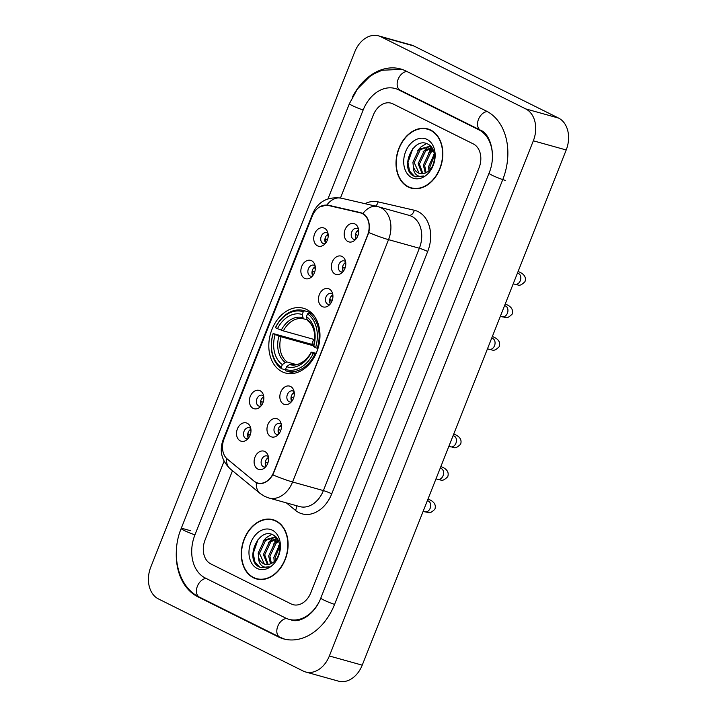 <?xml version="1.0" encoding="UTF-8"?>
<svg xmlns="http://www.w3.org/2000/svg" width="717" height="717" viewBox="0 0 717 717"><rect width="100%" height="100%" fill="white"/><g stroke="black" fill="none" stroke-linecap="round" stroke-linejoin="round"><path stroke-width="1.08" d="M306.706 309.511A33.6 24.853 -74.4 0 0 303.425 308.247A33.6 24.853 -74.4 0 0 271.151 331.666A33.6 24.853 -74.4 0 0 282.077 371.711A33.6 24.853 -74.4 0 0 285.357 372.974A33.6 24.853 -74.4 0 0 317.631 349.555A33.6 24.853 -74.4 0 0 306.706 309.511M304.608 278.33A9.509 7.036 105.6 0 1 301.749 266.365A9.509 7.036 105.6 0 1 311.581 260.728A9.509 7.036 105.6 0 1 314.485 263.892A9.509 7.036 105.6 0 1 310.64 277.667A9.509 7.036 105.6 0 1 304.608 278.33M315.148 266.007A5.709 4.221 -74.4 0 0 314.297 265.398A5.709 4.221 -74.4 0 0 313.741 265.182A5.709 4.221 -74.4 0 0 308.256 269.162A5.709 4.221 -74.4 0 0 310.111 275.955A5.709 4.221 -74.4 0 0 310.676 276.17A5.709 4.221 -74.4 0 0 312.298 276.197M253.128 408.358A9.509 7.036 105.6 0 1 250.269 396.393A9.509 7.036 105.6 0 1 260.101 390.756A9.509 7.036 105.6 0 1 263.005 393.92A9.509 7.036 105.6 0 1 259.16 407.695A9.509 7.036 105.6 0 1 253.128 408.358M263.668 396.035A5.709 4.221 -74.4 0 0 262.816 395.425A5.709 4.221 -74.4 0 0 262.261 395.21A5.709 4.221 -74.4 0 0 256.776 399.19A5.709 4.221 -74.4 0 0 258.631 405.983A5.709 4.221 -74.4 0 0 259.187 406.198A5.709 4.221 -74.4 0 0 260.818 406.225M240.258 440.865A9.509 7.036 105.6 0 1 237.399 428.9A9.509 7.036 105.6 0 1 247.231 423.263A9.509 7.036 105.6 0 1 250.134 426.427A9.509 7.036 105.6 0 1 246.29 440.202A9.509 7.036 105.6 0 1 240.258 440.865M250.798 428.542A5.709 4.221 -74.4 0 0 249.946 427.932A5.709 4.221 -74.4 0 0 249.391 427.717A5.709 4.221 -74.4 0 0 243.905 431.697A5.709 4.221 -74.4 0 0 245.761 438.49A5.709 4.221 -74.4 0 0 246.316 438.705A5.709 4.221 -74.4 0 0 247.948 438.732M317.479 245.823A9.509 7.036 105.6 0 1 314.62 233.859A9.509 7.036 105.6 0 1 324.451 228.221A9.509 7.036 105.6 0 1 327.355 231.385A9.509 7.036 105.6 0 1 323.51 245.16A9.509 7.036 105.6 0 1 317.479 245.823M328.019 233.5A5.709 4.221 -74.4 0 0 327.167 232.891A5.709 4.221 -74.4 0 0 326.611 232.675A5.709 4.221 -74.4 0 0 321.126 236.655A5.709 4.221 -74.4 0 0 322.982 243.448A5.709 4.221 -74.4 0 0 323.546 243.663A5.709 4.221 -74.4 0 0 325.177 243.69M335.081 274.055A9.509 7.036 105.6 0 1 332.222 262.09A9.509 7.036 105.6 0 1 342.054 256.453A9.509 7.036 105.6 0 1 344.958 259.608A9.509 7.036 105.6 0 1 341.113 273.383A9.509 7.036 105.6 0 1 335.081 274.055M345.612 261.723A5.709 4.221 -74.4 0 0 344.769 261.113A5.709 4.221 -74.4 0 0 344.205 260.898A5.709 4.221 -74.4 0 0 338.729 264.878A5.709 4.221 -74.4 0 0 340.584 271.68A5.709 4.221 -74.4 0 0 341.14 271.895A5.709 4.221 -74.4 0 0 342.771 271.922M322.211 306.562A9.509 7.036 105.6 0 1 319.352 294.597A9.509 7.036 105.6 0 1 329.184 288.96A9.509 7.036 105.6 0 1 332.079 292.115A9.509 7.036 105.6 0 1 328.243 305.89A9.509 7.036 105.6 0 1 322.211 306.562M332.742 294.23A5.709 4.221 -74.4 0 0 331.899 293.62A5.709 4.221 -74.4 0 0 331.335 293.405A5.709 4.221 -74.4 0 0 325.859 297.385A5.709 4.221 -74.4 0 0 327.714 304.187A5.709 4.221 -74.4 0 0 328.269 304.402A5.709 4.221 -74.4 0 0 329.901 304.429M283.6 404.083A9.509 7.036 105.6 0 1 280.732 392.118A9.509 7.036 105.6 0 1 290.564 386.481A9.509 7.036 105.6 0 1 293.468 389.636A9.509 7.036 105.6 0 1 289.632 403.411A9.509 7.036 105.6 0 1 283.6 404.083M294.131 391.751A5.709 4.221 -74.4 0 0 293.28 391.141A5.709 4.221 -74.4 0 0 292.724 390.926A5.709 4.221 -74.4 0 0 287.248 394.906A5.709 4.221 -74.4 0 0 289.103 401.708A5.709 4.221 -74.4 0 0 289.659 401.923A5.709 4.221 -74.4 0 0 291.29 401.95M270.73 436.59A9.509 7.036 105.6 0 1 267.862 424.625A9.509 7.036 105.6 0 1 277.694 418.988A9.509 7.036 105.6 0 1 280.598 422.143A9.509 7.036 105.6 0 1 276.762 435.918A9.509 7.036 105.6 0 1 270.73 436.59M281.261 424.258A5.709 4.221 -74.4 0 0 280.41 423.648A5.709 4.221 -74.4 0 0 279.854 423.433A5.709 4.221 -74.4 0 0 274.378 427.413A5.709 4.221 -74.4 0 0 276.233 434.215A5.709 4.221 -74.4 0 0 276.789 434.43A5.709 4.221 -74.4 0 0 278.42 434.457M257.86 469.097A9.509 7.036 105.6 0 1 254.992 457.132A9.509 7.036 105.6 0 1 264.824 451.495A9.509 7.036 105.6 0 1 267.728 454.65A9.509 7.036 105.6 0 1 263.892 468.425A9.509 7.036 105.6 0 1 257.86 469.097M268.391 456.765A5.709 4.221 -74.4 0 0 267.54 456.155A5.709 4.221 -74.4 0 0 266.984 455.94A5.709 4.221 -74.4 0 0 261.508 459.92A5.709 4.221 -74.4 0 0 263.363 466.722A5.709 4.221 -74.4 0 0 263.919 466.937A5.709 4.221 -74.4 0 0 265.55 466.964M347.951 241.548A9.509 7.036 105.6 0 1 345.092 229.583A9.509 7.036 105.6 0 1 354.924 223.946A9.509 7.036 105.6 0 1 357.828 227.101A9.509 7.036 105.6 0 1 353.983 240.876A9.509 7.036 105.6 0 1 347.951 241.548M358.482 229.216A5.709 4.221 -74.4 0 0 357.64 228.606A5.709 4.221 -74.4 0 0 357.075 228.391A5.709 4.221 -74.4 0 0 351.599 232.371A5.709 4.221 -74.4 0 0 353.454 239.173A5.709 4.221 -74.4 0 0 354.01 239.388A5.709 4.221 -74.4 0 0 355.641 239.415M312.737 275.687A5.709 4.221 105.6 0 1 315.247 266.67M261.257 405.714A5.709 4.221 105.6 0 1 263.766 396.698M248.387 438.221A5.709 4.221 105.6 0 1 250.896 429.205M325.608 243.18A5.709 4.221 105.6 0 1 328.126 234.163M343.201 271.402A5.709 4.221 105.6 0 1 345.719 262.386M330.331 303.909A5.709 4.221 105.6 0 1 332.849 294.893M291.72 401.43A5.709 4.221 105.6 0 1 294.239 392.414M278.85 433.937A5.709 4.221 105.6 0 1 281.369 424.921M265.98 466.444A5.709 4.221 105.6 0 1 268.499 457.428M356.071 238.895A5.709 4.221 105.6 0 1 358.59 229.879M360.319 212.868A17.118 12.664 105.6 0 1 360.732 212.976A17.118 12.664 105.6 0 1 362.399 213.621A17.118 12.664 105.6 0 1 367.552 235.158L273.697 472.207A17.118 12.664 105.6 0 1 257.672 483.007A17.118 12.664 105.6 0 1 254.114 481.134L227.361 459.131A17.118 12.664 105.6 0 1 224.098 438.831L312.218 216.256A17.118 12.664 105.6 0 1 327.839 205.358L360.319 212.868M430.693 130.064A30.75 22.738 -74.4 0 0 427.69 128.908A30.75 22.738 -74.4 0 0 398.159 150.328A30.75 22.738 -74.4 0 0 408.152 186.976A30.75 22.738 -74.4 0 0 411.164 188.132A30.75 22.738 -74.4 0 0 440.686 166.711A30.75 22.738 -74.4 0 0 430.693 130.064M429.304 129.445A30.75 22.738 -74.4 0 0 427.753 129.248M411.397 187.872A30.75 22.738 -74.4 0 0 411.441 187.899A30.75 22.738 -74.4 0 0 412.831 188.508M275.964 520.847A30.75 22.738 -74.4 0 0 272.962 519.691A30.75 22.738 -74.4 0 0 243.43 541.12A30.75 22.738 -74.4 0 0 253.433 577.768A30.75 22.738 -74.4 0 0 256.435 578.924A30.75 22.738 -74.4 0 0 285.966 557.494A30.75 22.738 -74.4 0 0 275.964 520.847M274.584 520.237A30.75 22.738 -74.4 0 0 273.025 520.04M256.668 578.655A30.75 22.738 -74.4 0 0 256.722 578.682A30.75 22.738 -74.4 0 0 258.102 579.3M319.522 207.007L326.862 204.981L328.547 205.232L361.036 212.743L364.469 214.437C368.753 218.479 370.196 224.511 368.807 232.541L272.854 474.878C268.427 481.564 263.471 484.405 257.977 483.41L257.896 483.392M257.977 483.41L254.589 481.591L226.536 458.369A22.191 14.197 129.4 0 0 230.247 468.882C221.526 460.484 219.151 450.787 223.104 439.817A22.191 2.106 -158.4 0 0 223.507 440.516M330.994 206.137L362.775 213.343M291.192 603.956A19.018 14.062 -74.4 0 0 293.047 604.664A19.018 14.062 -74.4 0 0 310.855 592.672L479.055 167.85A19.018 14.062 -74.4 0 0 473.328 143.929L392.934 103.875A19.018 14.062 -74.4 0 0 391.079 103.158A19.018 14.062 -74.4 0 0 373.27 115.15L340.467 198L373.27 115.15A19.018 14.062 -74.4 0 1 391.079 103.158A19.018 14.062 -74.4 0 1 392.934 103.875L473.328 143.929A19.018 14.062 -74.4 0 1 479.055 167.85L310.855 592.672A19.018 14.062 -74.4 0 1 293.047 604.664A19.018 14.062 -74.4 0 1 291.192 603.956L210.798 563.903L291.192 603.956M232.487 470.728L205.071 539.973A19.018 14.062 -74.4 0 0 210.798 563.903A19.018 14.062 -74.4 0 1 205.071 539.973L232.487 470.728M408.269 186.68A30.428 22.505 -74.4 0 0 411.244 187.827A30.428 22.505 -74.4 0 0 440.471 166.622A30.428 22.505 -74.4 0 0 430.576 130.351A30.428 22.505 -74.4 0 0 427.601 129.212A30.428 22.505 -74.4 0 0 398.374 150.418A30.428 22.505 -74.4 0 0 408.269 186.68M428.918 170.718L428.569 166.622L434.305 153.949M429.976 169.651L429.877 166.98L434.493 155.472M425.28 173.048L423.353 165.161L429.474 152.147L433.077 149.844M426.122 172.663L424.652 165.528L430.774 152.506L433.418 150.669M422.143 173.747L418.128 163.709L424.249 150.687L431.733 147.523M422.887 173.693L419.436 164.068L425.557 151.054L432.037 147.962M413.368 166.765A14.331 10.594 -74.4 0 0 418.28 172.922A14.331 10.594 -74.4 0 0 419.687 173.469A14.331 10.594 -74.4 0 0 427.323 171.955C436.277 166.765 437.003 148.455 428.264 144.359C413.503 135.352 399.45 168.199 413.153 175.79L415.69 176.875L423.846 175.943C420.906 176.965 418.325 176.49 416.111 174.518C414.256 172.761 413.342 170.18 413.368 166.765L412.911 162.248L419.033 149.235L429.295 146.402L431.679 147.451A31.7 23.446 -74.4 0 0 431.607 147.523A31.7 23.446 -74.4 0 1 431.67 147.442M420.001 173.55L419.006 173.129L414.22 162.616L420.332 149.593L429.94 146.609M429.295 146.402L431.338 147.003M427 139.394A20.668 15.29 -74.4 0 0 405.634 151.645A20.668 15.29 -74.4 0 0 411.854 177.646A20.668 15.29 -74.4 0 0 433.22 165.394A20.668 15.29 -74.4 0 0 427 139.394M431.204 148.105A31.7 23.446 -74.4 0 0 429.492 150.857A31.7 23.446 -74.4 0 1 431.204 148.105M415.959 176.947L414.471 176.346L409.586 171.04L407.964 162.553L412.759 148.742M417.805 150.436L420.897 146.958L426.463 143.57M423.03 151.887L428.739 146.447M428.954 146.313L430.101 145.694M428.246 153.348L432.575 148.849M433.462 154.8L434.269 153.752M253.549 577.472A30.428 22.505 -74.4 0 0 256.525 578.619A30.428 22.505 -74.4 0 0 285.742 557.414A30.428 22.505 -74.4 0 0 275.848 521.142A30.428 22.505 -74.4 0 0 272.881 519.995A30.428 22.505 -74.4 0 0 243.655 541.201A30.428 22.505 -74.4 0 0 253.549 577.472M274.199 561.51L273.84 557.405L279.576 544.741M275.256 560.443L275.149 557.772L279.764 546.264M270.551 563.84L268.624 555.953L274.745 542.93L278.348 540.636M271.402 563.445L269.933 556.311L276.054 543.298L278.698 541.452M267.414 564.539L263.408 554.492L269.529 541.478L277.013 538.306M268.167 564.476L264.707 554.859L270.829 541.837L277.318 538.754M258.64 557.557A14.331 10.594 -74.4 0 0 263.56 563.714A14.331 10.594 -74.4 0 0 264.958 564.252A14.331 10.594 -74.4 0 0 272.594 562.737C281.557 557.548 282.274 539.247 273.536 535.151C258.783 526.135 244.721 558.991 258.434 566.573L260.961 567.667L269.117 566.735C266.177 567.756 263.605 567.281 261.391 565.31C259.527 563.553 258.613 560.963 258.64 557.557L258.183 553.04L264.304 540.018L274.575 537.185L276.959 538.234A31.7 23.446 -74.4 0 0 276.887 538.315A31.7 23.446 -74.4 0 1 276.941 538.234M265.281 564.333L264.277 563.912L259.491 553.399L265.613 540.385L275.22 537.392M274.575 537.185L276.619 537.795M272.272 530.177A20.668 15.29 -74.4 0 0 250.905 542.437A20.668 15.29 -74.4 0 0 257.125 568.438A20.668 15.29 -74.4 0 0 278.492 556.177A20.668 15.29 -74.4 0 0 272.272 530.177M276.484 538.897A31.7 23.446 -74.4 0 0 274.772 541.649A31.7 23.446 -74.4 0 1 276.484 538.897M261.239 567.739L259.742 567.129L254.867 561.832L253.235 553.345L258.039 539.525M263.085 541.218L266.177 537.75L271.734 534.353M268.301 542.679L274.011 537.23M274.235 537.105L275.382 536.477M273.518 544.131L277.855 539.641M278.743 545.592L279.54 544.544M285.617 369.855L281.638 368.744L281.279 367.337A30.177 22.317 -74.4 0 1 273.204 333.566L275.158 334.543A27.264 20.166 -74.4 0 0 282.355 364.621L285.276 362.452L287.078 361.995L295.951 364.469M313.661 345.845L281.037 336.739L275.158 334.543M303.273 311.778L304.564 310.828A31.44 23.258 -74.4 0 0 303.667 310.551A31.44 23.258 -74.4 0 0 275.498 327.508L275.525 327.696A30.177 22.317 -74.4 0 1 303.273 311.778L302.198 314.494A27.264 20.166 -74.4 0 0 277.479 328.673L283.358 330.878L314.736 339.634M312.594 314.001L308.794 312.944L307.503 313.894A30.177 22.317 -74.4 0 1 315.579 347.655L313.625 346.678A27.264 20.166 -74.4 0 0 306.428 316.609L307.235 319.809L304.107 318.975L303.004 317.703L302.198 314.494M273.204 333.566L311.877 344.366A30.114 22.272 105.6 0 1 313.786 339.365M285.868 370.85A31.44 23.258 -74.4 0 0 286.764 371.128A31.44 23.258 -74.4 0 0 314.933 354.18L313.257 353.526A30.177 22.317 -74.4 0 1 285.509 369.443L285.868 370.85M315.686 354.386L314.933 354.18M273.168 333.369A31.44 23.258 -74.4 0 0 281.638 368.744M304.564 310.828L311.321 312.72M285.509 369.443L286.585 366.728A27.264 20.166 -74.4 0 0 311.303 352.549L313.257 353.526M282.355 364.621L281.279 367.337M277.479 328.673L275.525 327.696M311.303 352.549L312.056 352.199L316.161 353.347M291.496 364.155L289.507 364.568L286.585 366.728M289.507 364.568A24.387 18.033 -74.4 0 0 311.232 352.101L312.056 352.199M315.579 347.655L317.255 348.31A31.44 23.258 -74.4 0 0 308.794 312.944M317.255 348.31L317.972 348.507M306.428 316.609L307.503 313.894M314.378 346.329L313.625 346.678M307.88 320.858C314.189 325.948 316.08 334.4 313.553 346.221A24.387 18.033 -74.4 0 0 307.235 319.809L308.337 321.082M311.877 344.366L313.795 345.325M357.425 231.098L358.67 231.582M357.98 235.382L356.026 234.62A9.509 7.036 -74.4 0 0 355.731 238.205M344.554 263.605L345.8 264.089M345.11 267.889L343.156 267.127A9.509 7.036 -74.4 0 0 342.86 270.712M331.684 296.112L332.93 296.596M332.24 300.396L330.286 299.634A9.509 7.036 -74.4 0 0 329.99 303.219M293.065 393.633L294.32 394.117M293.62 397.917L291.676 397.155A9.509 7.036 -74.4 0 0 291.38 400.74M280.195 426.14L281.449 426.624M280.75 430.424L278.805 429.662A9.509 7.036 -74.4 0 0 278.51 433.247M267.324 458.647L268.579 459.131M267.88 462.931L265.935 462.169A9.509 7.036 -74.4 0 0 265.64 465.754M327.463 234.576A9.509 7.036 -74.4 0 0 326.952 235.373L328.207 235.866M327.508 239.657L325.554 238.895A9.509 7.036 -74.4 0 0 325.258 242.48M314.593 267.082A9.509 7.036 -74.4 0 0 314.082 267.88L315.337 268.373M314.638 272.164L312.684 271.402A9.509 7.036 -74.4 0 0 312.388 274.987M263.112 397.11A9.509 7.036 -74.4 0 0 262.601 397.908L263.847 398.401M263.157 402.192L261.203 401.43A9.509 7.036 -74.4 0 0 260.907 405.015M250.242 429.617A9.509 7.036 -74.4 0 0 249.731 430.415L250.977 430.908M250.287 434.699L248.333 433.937A9.509 7.036 -74.4 0 0 248.037 437.522M224.08 461.255L194.916 534.918A34.237 25.319 -74.4 0 0 205.223 577.983L285.617 618.036A34.237 25.319 -74.4 0 0 288.96 619.327A34.237 25.319 -74.4 0 0 318.778 602.522M492.373 158.367A34.237 25.319 -74.4 0 0 478.902 129.84L398.509 89.795A34.237 25.319 -74.4 0 0 395.166 88.505A34.237 25.319 -74.4 0 0 363.116 110.095L327.983 198.842M303.139 671.022A25.355 18.759 -74.4 0 0 305.612 671.972A25.355 18.759 -74.4 0 0 329.354 655.983L533.331 140.801A25.355 18.759 -74.4 0 0 525.695 108.894L380.987 36.8A25.355 18.759 -74.4 0 0 378.513 35.85A25.355 18.759 -74.4 0 0 354.772 51.839L150.794 567.03A25.355 18.759 -74.4 0 0 158.43 598.928L303.139 671.022M305.612 671.972L338.487 681.15A25.355 18.759 -74.4 0 0 362.228 665.161L566.206 149.97A25.355 18.759 -74.4 0 0 558.57 118.072L413.861 45.978A25.355 18.759 -74.4 0 0 411.388 45.028L378.513 35.85M176.391 550.396A54.519 40.322 -74.4 0 0 197.784 596.759L278.178 636.813A54.519 40.322 -74.4 0 0 283.502 638.865A54.519 40.322 -74.4 0 0 334.543 604.476L502.742 179.653A54.519 40.322 -74.4 0 0 486.341 111.063L405.947 71.019A54.519 40.322 -74.4 0 0 400.615 68.966A54.519 40.322 -74.4 0 0 352.692 96.544M364.971 203.664A31.7 23.446 105.6 0 1 378.101 201.871L414.301 210.242A31.7 23.446 105.6 0 1 427.69 251.506L331.747 493.843A6.336 0.6 21.6 0 0 323.403 490.589L419.355 248.252A25.355 18.759 -74.4 0 0 411.719 216.346A25.355 18.759 -74.4 0 0 409.246 215.396L378.424 206.792A25.355 18.759 105.6 0 1 380.897 207.751A25.355 18.759 105.6 0 1 388.533 239.648A22.191 2.106 -158.4 0 1 368.807 232.541M331.747 493.843A31.7 23.446 105.6 0 1 298.971 512.637A31.7 23.446 105.6 0 1 295.476 510.361L286.361 502.868M299.661 506.578A25.355 18.759 -74.4 0 0 323.403 490.589L292.581 481.985A25.355 18.759 105.6 0 1 268.839 497.983L299.661 506.578M313.087 214.338A22.191 2.106 21.6 0 1 312.666 213.621C318.124 201.576 327.633 196.422 341.184 198.161L377.384 206.532A22.191 14.923 103 0 1 377.823 206.639A25.355 18.759 105.6 0 1 378.424 206.792L377.384 206.532A22.191 14.923 103 0 0 362.99 213.451M272.854 474.878A22.191 2.106 21.6 0 0 292.581 481.985L388.533 239.648L419.355 248.252A6.336 0.6 21.6 0 1 427.69 251.506M341.184 198.161A22.191 14.923 103 0 0 326.862 204.981M256.354 482.783A22.191 14.197 129.4 0 0 260.056 493.404L230.247 468.882M378.101 201.871A6.336 4.266 -77 0 1 375.538 206.102M414.301 210.242A6.336 4.266 -77 0 1 408.914 215.306M296.273 505.637A6.336 4.051 -50.6 0 1 295.476 510.361M328.547 205.232L332.715 206.388M281.037 336.739A23.455 17.351 -74.4 0 0 287.078 361.995M304.008 318.948L304.098 318.966A23.455 17.351 -74.4 0 0 304.008 318.948A23.455 17.351 -74.4 0 0 283.358 330.878M278.958 336.022A24.387 18.033 -74.4 0 0 285.276 362.452M303.004 317.703A24.387 18.033 -74.4 0 0 281.279 330.161M291.308 364.102A23.455 17.351 -74.4 0 0 291.407 364.128C295.87 364.657 298.774 364.388 300.109 363.322L302.26 362.202C305.818 360.015 308.812 356.645 311.232 352.083M517.441 273.141L518.006 273.302A5.709 4.221 105.6 0 1 518.561 273.518A5.709 4.221 105.6 0 1 520.148 281.019A5.709 4.221 105.6 0 1 514.94 284.291L513.211 283.807M518.077 271.537A5.709 3.8 -63.5 0 1 518.776 271.77C524.324 274.064 526.386 277.371 524.961 281.682C518.857 287.553 518.687 284.47 514.94 284.291M504.571 305.648L505.135 305.809A5.709 4.221 105.6 0 1 505.691 306.025A5.709 4.221 105.6 0 1 507.269 313.526A5.709 4.221 105.6 0 1 502.07 316.797L500.341 316.314M505.207 304.044A5.709 3.8 -63.5 0 1 505.906 304.277C511.454 306.571 513.515 309.878 512.09 314.189C505.987 320.06 505.817 316.977 502.07 316.797M491.701 338.155L492.265 338.316A5.709 4.221 105.6 0 1 492.821 338.532A5.709 4.221 105.6 0 1 494.398 346.033A5.709 4.221 105.6 0 1 489.2 349.304L487.47 348.82M492.337 336.551A5.709 3.8 -63.5 0 1 493.036 336.784C498.584 339.078 500.645 342.385 499.22 346.696C493.117 352.567 492.946 349.484 489.2 349.304M453.09 435.676L453.655 435.837A5.709 4.221 105.6 0 1 454.211 436.053A5.709 4.221 105.6 0 1 455.788 443.554A5.709 4.221 105.6 0 1 450.59 446.825L448.86 446.341M453.727 434.072A5.709 3.8 -63.5 0 1 454.426 434.305C459.973 436.599 462.035 439.906 460.61 444.217C454.506 450.088 454.336 447.005 450.59 446.825M440.22 468.183L440.785 468.344A5.709 4.221 105.6 0 1 441.34 468.559A5.709 4.221 105.6 0 1 442.918 476.061A5.709 4.221 105.6 0 1 437.72 479.332L435.99 478.848M440.847 466.579A5.709 3.8 -63.5 0 1 441.555 466.812C447.103 469.106 449.165 472.413 447.74 476.724C441.636 482.595 441.466 479.512 437.72 479.332M427.35 500.69L427.915 500.851A5.709 4.221 105.6 0 1 428.47 501.066A5.709 4.221 105.6 0 1 430.048 508.568A5.709 4.221 105.6 0 1 424.849 511.839L423.12 511.355M427.977 499.086A5.709 3.8 -63.5 0 1 428.685 499.319C434.233 501.613 436.295 504.92 434.869 509.231C428.766 515.102 428.596 512.019 424.849 511.839M334.57 604.413A10.146 0.959 -158.4 0 1 320.813 598.059C314.252 615.562 298.577 623.19 291.425 620.008M284.703 639.17L279.836 637.189A10.146 6.758 -63.5 0 1 277.784 626.273A10.146 6.758 -63.5 0 1 286.728 618.547M279.836 637.189L199.443 597.136A10.146 6.758 -63.5 0 1 197.39 586.228A10.146 6.758 -63.5 0 1 206.245 578.494M199.443 597.136C177.977 586.99 170.359 554.501 181.186 528.492A10.146 0.959 21.6 0 0 194.943 534.846M181.186 528.492L349.385 103.678A10.146 0.959 21.6 0 0 363.143 110.024M406.969 71.53A10.146 6.758 116.5 0 0 398.114 79.255A10.146 6.758 116.5 0 0 400.167 90.172L480.56 130.225C490.052 133.55 496.899 154.845 489.012 173.236L320.813 598.059M487.318 111.583A10.146 6.758 116.5 0 0 478.508 119.309A10.146 6.758 116.5 0 0 480.56 130.225M505.207 180.343A10.146 0.959 -158.4 0 1 494.73 176.472A10.146 0.959 -158.4 0 1 489.012 173.236M362.228 665.161L329.354 655.983M413.861 45.978L380.987 36.8M558.57 118.072L525.695 108.894M566.206 149.97L533.331 140.801M280.239 637.386L278.178 636.813M199.837 597.333L197.784 596.759M190.417 530.688L181.374 528.169M400.552 90.36L398.509 89.795M480.919 130.404L478.902 129.84M360.732 212.976L363.519 213.756M257.672 483.007L260.128 483.688M260.056 493.404L264.6 496.352L268.839 497.983M312.666 213.621L223.104 439.817M414.381 188.705L411.244 187.827M430.738 130.082L427.601 129.212M259.662 579.488L256.525 578.619M276.018 520.874L272.881 519.995M294.373 373.252L286.764 371.128M311.277 312.675L303.667 310.551M518.006 273.302L518.893 273.706M518.776 271.77L518.113 271.438M505.135 305.809L506.023 306.213M505.906 304.277L505.243 303.945M492.265 338.316L493.153 338.72M493.036 336.784L492.373 336.452M453.655 435.837L454.542 436.241M454.426 434.305L453.762 433.973M440.785 468.344L441.672 468.748M441.555 466.812L440.892 466.48M427.915 500.851L428.802 501.255M428.685 499.319L428.022 498.987M401.798 69.316L382.089 70.257L374.57 73.537L369.775 76.576L357.46 88.944L349.385 103.678M397.63 89.195L400.167 90.172"/></g></svg>
